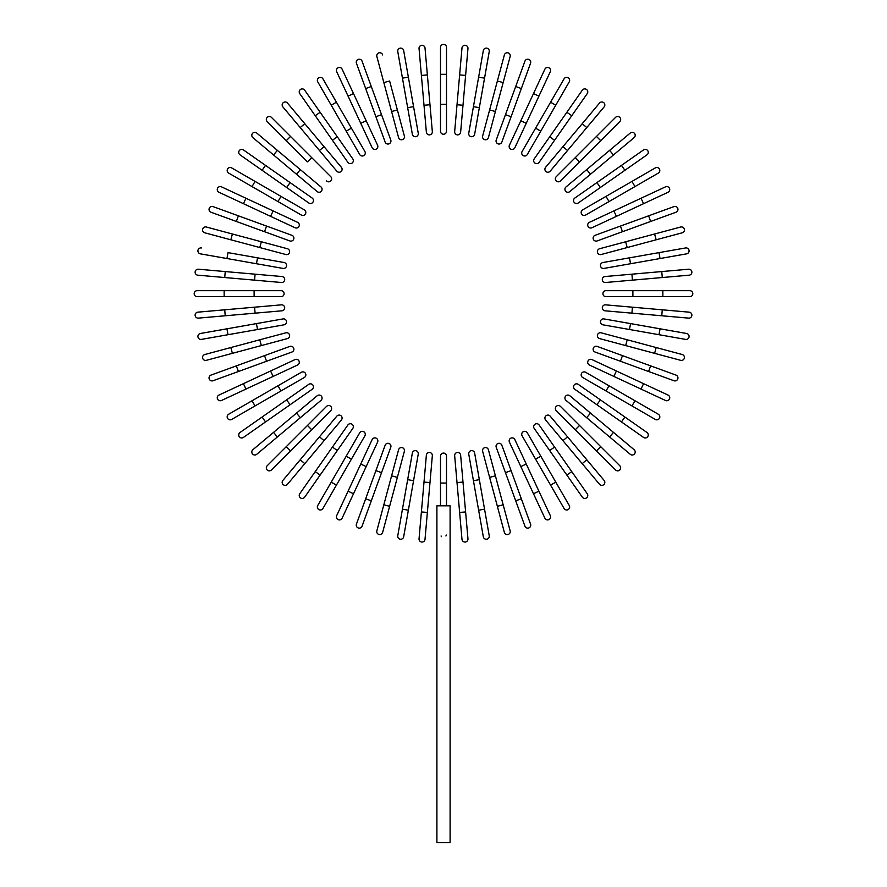 <?xml version="1.0" encoding="UTF-8"?>
<svg xmlns="http://www.w3.org/2000/svg" width="887" height="887" viewBox="0 0 887 887"><rect width="100%" height="100%" fill="white"/><g stroke="black" fill="none" stroke-linecap="round" stroke-linejoin="round"><path stroke-width="1.33" d="M446.494 47.344L446.494 74.32L446.494 47.344A2.994 2.994 0 0 0 443.5 44.35A2.994 2.994 0 0 0 440.506 47.344L440.506 74.32L446.494 74.32L446.494 131.254A2.994 2.994 0 0 1 443.5 134.247A2.994 2.994 0 0 1 440.506 131.254L440.506 74.32M427.368 74.885L432.335 131.609A2.994 2.994 0 0 1 429.607 134.857A2.994 2.994 0 0 1 426.359 132.13L421.392 75.417L427.368 74.885L425.017 48.02A2.994 2.994 0 0 0 421.768 45.304A2.994 2.994 0 0 0 419.041 48.541L421.392 75.417L419.041 48.541M403.674 50.57L408.364 77.125L403.674 50.57A2.994 2.994 0 0 0 400.203 48.142A2.994 2.994 0 0 0 397.775 51.612L402.454 78.167L397.775 51.612M418.243 133.194L413.564 106.64L418.243 133.194A2.994 2.994 0 0 1 415.815 136.676A2.994 2.994 0 0 1 412.344 134.236L402.454 78.167L408.364 77.125L413.564 106.64L407.665 107.682L412.344 134.236A2.994 2.994 0 0 0 415.815 136.676A2.994 2.994 0 0 0 418.243 133.194A2.994 2.994 0 0 1 415.815 136.676A2.994 2.994 0 0 1 412.344 134.236M382.641 54.961A2.994 2.994 0 0 0 378.971 52.843A2.994 2.994 0 0 0 376.853 56.513L383.838 82.569L389.626 81.016L404.361 136.01L397.376 109.955L391.588 111.507L383.838 82.569M404.361 136.01A2.994 2.994 0 0 1 402.243 139.68A2.994 2.994 0 0 1 398.573 137.563L391.588 111.507M362.073 61.181A2.994 2.994 0 0 0 358.226 59.385A2.994 2.994 0 0 0 356.441 63.232A2.994 2.994 0 0 1 358.226 59.385A2.994 2.994 0 0 1 362.073 61.181L381.543 114.678L371.298 86.516L365.666 88.567L356.441 63.232A2.994 2.994 0 0 1 358.226 59.385A2.994 2.994 0 0 1 362.073 61.181M375.911 116.729L381.543 114.678L390.768 140.024A2.994 2.994 0 0 1 388.972 143.86A2.994 2.994 0 0 1 385.135 142.075L365.666 88.567M342.116 69.164A2.994 2.994 0 0 0 338.135 67.711A2.994 2.994 0 0 0 336.683 71.692L348.081 96.14L336.683 71.692A2.994 2.994 0 0 1 338.135 67.711A2.994 2.994 0 0 1 342.116 69.164L353.514 93.601L342.116 69.164A2.994 2.994 0 0 0 338.135 67.711A2.994 2.994 0 0 0 336.683 71.692M377.574 145.202A2.994 2.994 0 0 1 376.121 149.182A2.994 2.994 0 0 1 372.141 147.741A2.994 2.994 0 0 0 376.121 149.182A2.994 2.994 0 0 0 377.574 145.202L366.176 120.765L377.574 145.202A2.994 2.994 0 0 1 376.121 149.182A2.994 2.994 0 0 1 372.141 147.741L348.081 96.14L360.743 123.293L366.176 120.765L353.514 93.601L348.081 96.14M322.935 78.854A2.994 2.994 0 0 0 318.843 77.757A2.994 2.994 0 0 0 317.746 81.848A2.994 2.994 0 0 1 318.843 77.757A2.994 2.994 0 0 1 322.935 78.854L336.417 102.205L322.935 78.854A2.994 2.994 0 0 0 318.843 77.757A2.994 2.994 0 0 0 317.746 81.848L331.228 105.198L336.417 102.205L351.407 128.16L364.89 151.511L351.407 128.16L346.207 131.154L331.228 105.198M364.89 151.511A2.994 2.994 0 0 1 363.792 155.602A2.994 2.994 0 0 1 359.701 154.515L346.207 131.154M304.673 90.175A2.994 2.994 0 0 0 300.493 89.443A2.994 2.994 0 0 0 299.762 93.612L332.414 140.257L315.229 115.709L320.14 112.272L304.673 90.175L337.326 136.809L352.793 158.906L337.326 136.809L332.414 140.257L347.881 162.343A2.994 2.994 0 0 0 352.061 163.075A2.994 2.994 0 0 0 352.793 158.906M287.466 103.047A2.994 2.994 0 0 0 283.241 102.681A2.994 2.994 0 0 0 282.875 106.906A2.994 2.994 0 0 1 283.241 102.681A2.994 2.994 0 0 1 287.466 103.047L304.795 123.714L287.466 103.047A2.994 2.994 0 0 0 283.241 102.681A2.994 2.994 0 0 0 282.875 106.906L319.464 150.513L300.205 127.562L304.795 123.714L324.065 146.665L341.395 167.321L324.065 146.665L319.464 150.513L336.805 171.18A2.994 2.994 0 0 0 341.029 171.546A2.994 2.994 0 0 0 341.395 167.321M271.444 117.372A2.994 2.994 0 0 0 267.209 117.372A2.994 2.994 0 0 0 267.209 121.608L286.279 140.678L267.209 121.608A2.994 2.994 0 0 1 267.209 117.372A2.994 2.994 0 0 1 271.444 117.372L290.515 136.443L271.444 117.372A2.994 2.994 0 0 0 267.209 117.372A2.994 2.994 0 0 0 267.209 121.608M311.703 157.631L290.515 136.443L330.773 176.701L311.703 157.631L307.467 161.866L286.279 140.678L307.467 161.866M326.538 180.937A2.994 2.994 0 0 0 330.773 180.937A2.994 2.994 0 0 0 330.773 176.701M256.731 133.039A2.994 2.994 0 0 0 252.507 133.405A2.994 2.994 0 0 0 252.884 137.629A2.994 2.994 0 0 1 252.507 133.405A2.994 2.994 0 0 1 256.731 133.039L321.005 186.969L300.349 169.639L296.491 174.229L252.884 137.629A2.994 2.994 0 0 1 252.507 133.405A2.994 2.994 0 0 1 256.731 133.039M321.005 186.969A2.994 2.994 0 0 1 321.382 191.193A2.994 2.994 0 0 1 317.158 191.57A2.994 2.994 0 0 0 321.382 191.193A2.994 2.994 0 0 0 321.005 186.969A2.994 2.994 0 0 1 321.382 191.193A2.994 2.994 0 0 1 317.158 191.57L296.491 174.229M243.448 149.925L265.535 165.403L243.448 149.925A2.994 2.994 0 0 0 239.268 150.668A2.994 2.994 0 0 0 240.011 154.837L262.097 170.304L240.011 154.837M290.082 182.589L265.535 165.403L312.18 198.056L290.082 182.589L286.645 187.501L262.097 170.304L265.535 165.403M312.18 198.056A2.994 2.994 0 0 1 312.911 202.225A2.994 2.994 0 0 1 308.743 202.968L286.645 187.501M231.673 167.909A2.994 2.994 0 0 0 227.582 169.007A2.994 2.994 0 0 0 228.68 173.098L252.041 186.592L255.035 181.403L231.673 167.909L304.341 209.864A2.994 2.994 0 0 1 305.438 213.955A2.994 2.994 0 0 1 301.347 215.053L252.041 186.592M301.347 215.053A2.994 2.994 0 0 0 305.438 213.955A2.994 2.994 0 0 0 304.341 209.864A2.994 2.994 0 0 1 305.438 213.955A2.994 2.994 0 0 1 301.347 215.053M221.517 186.858A2.994 2.994 0 0 0 217.537 188.299A2.994 2.994 0 0 0 218.989 192.279L243.437 203.677L218.989 192.279A2.994 2.994 0 0 1 217.537 188.299A2.994 2.994 0 0 1 221.517 186.858L245.965 198.256L221.517 186.858A2.994 2.994 0 0 0 217.537 188.299A2.994 2.994 0 0 0 218.989 192.279M297.566 222.315L273.129 210.918L297.566 222.315A2.994 2.994 0 0 1 299.019 226.296A2.994 2.994 0 0 1 295.038 227.748L243.437 203.677L245.965 198.256L273.129 210.918L270.59 216.35L295.038 227.748A2.994 2.994 0 0 0 299.019 226.296A2.994 2.994 0 0 0 297.566 222.315A2.994 2.994 0 0 1 299.019 226.296A2.994 2.994 0 0 1 295.038 227.748M213.057 206.604L238.403 215.829L213.057 206.604A2.994 2.994 0 0 0 209.221 208.401A2.994 2.994 0 0 0 211.006 212.237L236.352 221.462L211.006 212.237M291.901 235.299L266.555 226.074L291.901 235.299A2.994 2.994 0 0 1 293.697 239.146A2.994 2.994 0 0 1 289.849 240.931L236.352 221.462L238.403 215.829L266.555 226.074L264.514 231.707M206.349 227.017A2.994 2.994 0 0 0 202.679 229.145A2.994 2.994 0 0 0 204.797 232.815L230.842 239.789L232.394 234.002L206.349 227.017L287.388 248.737L261.343 241.763L259.791 247.551L230.842 239.789M285.847 254.525L259.791 247.551L285.847 254.525A2.994 2.994 0 0 0 289.517 252.407A2.994 2.994 0 0 0 287.388 248.737M201.438 247.95A2.994 2.994 0 0 0 197.967 250.378A2.994 2.994 0 0 0 200.395 253.848L226.961 258.527L228.003 252.629L284.073 262.519L257.507 257.829L256.465 263.738L226.961 258.527M284.073 262.519A2.994 2.994 0 0 1 286.501 265.989A2.994 2.994 0 0 1 283.031 268.417A2.994 2.994 0 0 0 286.501 265.989A2.994 2.994 0 0 0 284.073 262.519A2.994 2.994 0 0 1 286.501 265.989A2.994 2.994 0 0 1 283.031 268.417L256.465 263.738M198.378 269.216A2.994 2.994 0 0 0 195.129 271.943A2.994 2.994 0 0 0 197.856 275.181L224.721 277.531L225.243 271.566L198.378 269.216L281.966 276.533A2.994 2.994 0 0 1 284.683 279.771A2.994 2.994 0 0 1 281.445 282.498L224.721 277.531M224.145 290.67L197.18 290.67A2.994 2.994 0 0 0 194.186 293.664A2.994 2.994 0 0 0 197.18 296.668L224.145 296.668L224.145 290.67L281.079 290.67L254.114 290.67L254.114 296.668L224.145 296.668M281.079 296.668L254.114 296.668L281.079 296.668A2.994 2.994 0 0 0 284.084 293.664A2.994 2.994 0 0 0 281.079 290.67M224.721 309.807L281.445 304.84A2.994 2.994 0 0 1 284.683 307.567A2.994 2.994 0 0 1 281.966 310.805L225.243 315.772L224.721 309.807L197.856 312.157A2.994 2.994 0 0 0 195.129 315.395A2.994 2.994 0 0 0 198.378 318.123L225.243 315.772L198.378 318.123M200.395 333.49L226.961 328.811L200.395 333.49A2.994 2.994 0 0 0 197.967 336.96A2.994 2.994 0 0 0 201.438 339.388L228.003 334.709L201.438 339.388M256.465 323.6L283.031 318.921A2.994 2.994 0 0 1 286.501 321.349A2.994 2.994 0 0 1 284.073 324.819L228.003 334.709L226.961 328.811L256.465 323.6L257.507 329.509L284.073 324.819A2.994 2.994 0 0 0 286.501 321.349A2.994 2.994 0 0 0 283.031 318.921A2.994 2.994 0 0 1 286.501 321.349A2.994 2.994 0 0 1 284.073 324.819M204.797 354.523A2.994 2.994 0 0 0 202.679 358.193A2.994 2.994 0 0 0 206.349 360.322L232.394 353.336L230.842 347.549L204.797 354.523L285.847 332.813L259.791 339.788L261.343 345.575L232.394 353.336M285.847 332.813A2.994 2.994 0 0 1 289.517 334.931A2.994 2.994 0 0 1 287.388 338.601L261.343 345.575M211.006 375.101A2.994 2.994 0 0 0 209.221 378.937A2.994 2.994 0 0 0 213.057 380.734A2.994 2.994 0 0 1 209.221 378.937A2.994 2.994 0 0 1 211.006 375.101L264.514 355.632L236.352 365.876L238.403 371.509L213.057 380.734A2.994 2.994 0 0 1 209.221 378.937A2.994 2.994 0 0 1 211.006 375.101M289.849 346.407L264.514 355.632L289.849 346.407A2.994 2.994 0 0 1 293.697 348.192A2.994 2.994 0 0 1 291.901 352.039L238.403 371.509M218.989 395.059A2.994 2.994 0 0 0 217.537 399.039A2.994 2.994 0 0 0 221.517 400.48L245.965 389.083L221.517 400.48A2.994 2.994 0 0 1 217.537 399.039A2.994 2.994 0 0 1 218.989 395.059L243.437 383.661L218.989 395.059A2.994 2.994 0 0 0 217.537 399.039A2.994 2.994 0 0 0 221.517 400.48M295.038 359.59L270.59 370.988L295.038 359.59A2.994 2.994 0 0 1 299.019 361.042A2.994 2.994 0 0 1 297.566 365.023L245.965 389.083L297.566 365.023A2.994 2.994 0 0 0 299.019 361.042A2.994 2.994 0 0 0 295.038 359.59A2.994 2.994 0 0 1 299.019 361.042A2.994 2.994 0 0 1 297.566 365.023M245.965 389.083L243.437 383.661L270.59 370.988L273.129 376.421M228.68 414.24A2.994 2.994 0 0 0 227.582 418.331A2.994 2.994 0 0 0 231.673 419.429A2.994 2.994 0 0 1 227.582 418.331A2.994 2.994 0 0 1 228.68 414.24L301.347 372.285L277.986 385.767L280.979 390.956L231.673 419.429A2.994 2.994 0 0 1 227.582 418.331A2.994 2.994 0 0 1 228.68 414.24M301.347 372.285A2.994 2.994 0 0 1 305.438 373.383A2.994 2.994 0 0 1 304.341 377.474L280.979 390.956M240.011 432.501A2.994 2.994 0 0 0 239.268 436.67A2.994 2.994 0 0 0 243.448 437.413L290.082 404.749L265.535 421.935L262.097 417.034L240.011 432.501L286.645 399.837L308.743 384.37L286.645 399.837L290.082 404.749L312.18 389.282L290.082 404.749M312.18 389.282A2.994 2.994 0 0 0 312.911 385.113A2.994 2.994 0 0 0 308.743 384.37M252.884 449.709A2.994 2.994 0 0 0 252.507 453.933A2.994 2.994 0 0 0 256.731 454.299A2.994 2.994 0 0 1 252.507 453.933A2.994 2.994 0 0 1 252.884 449.709L317.158 395.768L296.491 413.109L300.349 417.699L256.731 454.299A2.994 2.994 0 0 1 252.507 453.933A2.994 2.994 0 0 1 252.884 449.709M317.158 395.768A2.994 2.994 0 0 1 321.382 396.145A2.994 2.994 0 0 1 321.005 400.359L277.387 436.958L273.54 432.368M267.209 465.73A2.994 2.994 0 0 0 267.209 469.966A2.994 2.994 0 0 0 271.444 469.966A2.994 2.994 0 0 1 267.209 469.966A2.994 2.994 0 0 1 267.209 465.73L286.279 446.66L267.209 465.73A2.994 2.994 0 0 0 267.209 469.966A2.994 2.994 0 0 0 271.444 469.966L311.703 429.707L290.515 450.895L286.279 446.66L307.467 425.472L286.279 446.66M326.538 406.401L307.467 425.472L326.538 406.401A2.994 2.994 0 0 1 330.773 406.401A2.994 2.994 0 0 1 330.773 410.637L311.703 429.707L330.773 410.637M282.875 480.432A2.994 2.994 0 0 0 283.241 484.657A2.994 2.994 0 0 0 287.466 484.291A2.994 2.994 0 0 1 283.241 484.657A2.994 2.994 0 0 1 282.875 480.432L336.805 416.158L319.464 436.825L324.065 440.673L287.466 484.291A2.994 2.994 0 0 1 283.241 484.657A2.994 2.994 0 0 1 282.875 480.432M336.805 416.158A2.994 2.994 0 0 1 341.029 415.792A2.994 2.994 0 0 1 341.395 420.017A2.994 2.994 0 0 0 341.029 415.792A2.994 2.994 0 0 0 336.805 416.158A2.994 2.994 0 0 1 341.029 415.792A2.994 2.994 0 0 1 341.395 420.017L324.065 440.673M299.762 493.726L315.229 471.629L299.762 493.726A2.994 2.994 0 0 0 300.493 497.895A2.994 2.994 0 0 0 304.673 497.163L320.14 475.066L304.673 497.163M352.793 428.432L337.326 450.529L332.414 447.081L315.229 471.629L347.881 424.995A2.994 2.994 0 0 1 352.061 424.263A2.994 2.994 0 0 1 352.793 428.432L320.14 475.066L315.229 471.629M317.746 505.49A2.994 2.994 0 0 0 318.843 509.582A2.994 2.994 0 0 0 322.935 508.484L336.417 485.134L331.228 482.14L317.746 505.49L359.701 432.823A2.994 2.994 0 0 1 363.792 431.736A2.994 2.994 0 0 1 364.89 435.827L336.417 485.134M364.89 435.827A2.994 2.994 0 0 0 363.792 431.736A2.994 2.994 0 0 0 359.701 432.823A2.994 2.994 0 0 1 363.792 431.736A2.994 2.994 0 0 1 364.89 435.827M336.683 515.646A2.994 2.994 0 0 0 338.135 519.627A2.994 2.994 0 0 0 342.116 518.174L353.514 493.737L342.116 518.174A2.994 2.994 0 0 1 338.135 519.627A2.994 2.994 0 0 1 336.683 515.646L348.081 491.198L336.683 515.646A2.994 2.994 0 0 0 338.135 519.627A2.994 2.994 0 0 0 342.116 518.174M360.743 464.045L372.141 439.597A2.994 2.994 0 0 1 376.121 438.156A2.994 2.994 0 0 1 377.574 442.136L353.514 493.737L348.081 491.198L360.743 464.045L366.176 466.573L377.574 442.136A2.994 2.994 0 0 0 376.121 438.156A2.994 2.994 0 0 0 372.141 439.597A2.994 2.994 0 0 1 376.121 438.156A2.994 2.994 0 0 1 377.574 442.136M365.666 498.771L356.441 524.106A2.994 2.994 0 0 0 358.226 527.953A2.994 2.994 0 0 0 362.073 526.157L381.543 472.66L371.298 500.822L365.666 498.771L375.911 470.609L385.135 445.263L375.911 470.609L381.543 472.66L390.768 447.314A2.994 2.994 0 0 0 388.972 443.478A2.994 2.994 0 0 0 385.135 445.263M376.853 530.825A2.994 2.994 0 0 0 378.971 534.495A2.994 2.994 0 0 0 382.641 532.377L389.626 506.322L383.838 504.77L376.853 530.825L391.588 475.831L398.573 449.776L391.588 475.831L397.376 477.372L389.626 506.322M404.361 451.328L397.376 477.372L404.361 451.328A2.994 2.994 0 0 0 402.243 447.658A2.994 2.994 0 0 0 398.573 449.776M402.454 509.171L412.344 453.102L407.665 479.656L413.564 480.699L418.243 454.144L408.364 510.213L402.454 509.171L397.775 535.726A2.994 2.994 0 0 0 400.203 539.196A2.994 2.994 0 0 0 403.674 536.768L408.364 510.213L403.674 536.768M418.243 454.144A2.994 2.994 0 0 0 415.815 450.663A2.994 2.994 0 0 0 412.344 453.102A2.994 2.994 0 0 1 415.815 450.663A2.994 2.994 0 0 1 418.243 454.144A2.994 2.994 0 0 0 415.815 450.663A2.994 2.994 0 0 0 412.344 453.102M419.041 538.797A2.994 2.994 0 0 0 421.768 542.035A2.994 2.994 0 0 0 425.017 539.318L427.368 512.453L421.392 511.921L419.041 538.797L426.359 455.208A2.994 2.994 0 0 1 429.607 452.481A2.994 2.994 0 0 1 432.335 455.73L427.368 512.453M446.294 535.038L445.939 535.981M440.506 505.834L440.506 456.084A2.994 2.994 0 0 1 443.5 453.091A2.994 2.994 0 0 1 446.494 456.084L446.494 505.834M450.097 505.834L436.903 505.834L436.903 842.65L450.097 842.65L450.097 505.834M441.449 536.635L441.072 535.992M459.632 512.453L454.665 455.73A2.994 2.994 0 0 1 457.393 452.481A2.994 2.994 0 0 1 460.641 455.208L465.608 511.921L459.632 512.453L461.983 539.318A2.994 2.994 0 0 0 465.231 542.035A2.994 2.994 0 0 0 467.959 538.797L465.608 511.921L467.959 538.797M483.326 536.768L478.636 510.213L483.326 536.768A2.994 2.994 0 0 0 486.797 539.196A2.994 2.994 0 0 0 489.225 535.726L484.546 509.171L489.225 535.726M473.436 480.699L468.757 454.144A2.994 2.994 0 0 1 471.185 450.663A2.994 2.994 0 0 1 474.656 453.102L484.546 509.171L478.636 510.213L473.436 480.699L479.335 479.656L474.656 453.102A2.994 2.994 0 0 0 471.185 450.663A2.994 2.994 0 0 0 468.757 454.144A2.994 2.994 0 0 1 471.185 450.663A2.994 2.994 0 0 1 474.656 453.102M504.359 532.377A2.994 2.994 0 0 0 508.029 534.495A2.994 2.994 0 0 0 510.147 530.825L503.162 504.77L497.374 506.322L504.359 532.377L482.639 451.328A2.994 2.994 0 0 1 484.757 447.658A2.994 2.994 0 0 1 488.427 449.776L503.162 504.77M524.927 526.157A2.994 2.994 0 0 0 528.774 527.953A2.994 2.994 0 0 0 530.559 524.106A2.994 2.994 0 0 1 528.774 527.953A2.994 2.994 0 0 1 524.927 526.157L505.457 472.66L515.702 500.822L521.334 498.771L530.559 524.106A2.994 2.994 0 0 1 528.774 527.953A2.994 2.994 0 0 1 524.927 526.157M496.232 447.314L505.457 472.66L496.232 447.314A2.994 2.994 0 0 1 498.028 443.478A2.994 2.994 0 0 1 501.865 445.263L521.334 498.771M550.317 515.646A2.994 2.994 0 0 1 548.865 519.627A2.994 2.994 0 0 1 544.884 518.174A2.994 2.994 0 0 0 548.865 519.627A2.994 2.994 0 0 0 550.317 515.646L538.919 491.198L550.317 515.646A2.994 2.994 0 0 1 548.865 519.627A2.994 2.994 0 0 1 544.884 518.174L509.426 442.136L520.824 466.573L526.257 464.045L538.919 491.198L514.859 439.597A2.994 2.994 0 0 0 510.879 438.156A2.994 2.994 0 0 0 509.426 442.136A2.994 2.994 0 0 1 510.879 438.156A2.994 2.994 0 0 1 514.859 439.597A2.994 2.994 0 0 0 510.879 438.156A2.994 2.994 0 0 0 509.426 442.136M564.065 508.484A2.994 2.994 0 0 0 568.157 509.582A2.994 2.994 0 0 0 569.254 505.49A2.994 2.994 0 0 1 568.157 509.582A2.994 2.994 0 0 1 564.065 508.484L522.11 435.827L535.593 459.178L540.793 456.184L569.254 505.49A2.994 2.994 0 0 1 568.157 509.582A2.994 2.994 0 0 1 564.065 508.484M522.11 435.827A2.994 2.994 0 0 1 523.208 431.736A2.994 2.994 0 0 1 527.299 432.823L540.793 456.184M582.327 497.163A2.994 2.994 0 0 0 586.507 497.895A2.994 2.994 0 0 0 587.238 493.726L554.586 447.081L571.771 471.629L566.86 475.066L582.327 497.163L549.674 450.529L534.207 428.432L549.674 450.529L554.586 447.081L539.119 424.995L554.586 447.081M539.119 424.995A2.994 2.994 0 0 0 534.939 424.263A2.994 2.994 0 0 0 534.207 428.432M599.534 484.291A2.994 2.994 0 0 0 603.759 484.657A2.994 2.994 0 0 0 604.125 480.432A2.994 2.994 0 0 1 603.759 484.657A2.994 2.994 0 0 1 599.534 484.291L545.605 420.017L562.935 440.673L567.536 436.825L604.125 480.432A2.994 2.994 0 0 1 603.759 484.657A2.994 2.994 0 0 1 599.534 484.291M545.605 420.017A2.994 2.994 0 0 1 545.971 415.792A2.994 2.994 0 0 1 550.195 416.158L586.795 459.776L582.205 463.624M615.556 469.966A2.994 2.994 0 0 0 619.791 469.966A2.994 2.994 0 0 0 619.791 465.73A2.994 2.994 0 0 1 619.791 469.966A2.994 2.994 0 0 1 615.556 469.966L596.485 450.895L615.556 469.966A2.994 2.994 0 0 0 619.791 469.966A2.994 2.994 0 0 0 619.791 465.73L579.533 425.472L600.721 446.66L596.485 450.895L575.297 429.707L596.485 450.895M556.227 410.637L575.297 429.707L556.227 410.637A2.994 2.994 0 0 1 556.227 406.401A2.994 2.994 0 0 1 560.462 406.401L579.533 425.472L560.462 406.401M634.116 449.709A2.994 2.994 0 0 1 634.493 453.933A2.994 2.994 0 0 1 630.269 454.299A2.994 2.994 0 0 0 634.493 453.933A2.994 2.994 0 0 0 634.116 449.709L613.46 432.368L634.116 449.709A2.994 2.994 0 0 1 634.493 453.933A2.994 2.994 0 0 1 630.269 454.299L565.995 400.359L586.651 417.699L590.509 413.109L613.46 432.368L609.613 436.958M565.995 400.359A2.994 2.994 0 0 1 565.618 396.145A2.994 2.994 0 0 1 569.842 395.768A2.994 2.994 0 0 0 565.618 396.145A2.994 2.994 0 0 0 565.995 400.359A2.994 2.994 0 0 1 565.618 396.145A2.994 2.994 0 0 1 569.842 395.768L590.509 413.109M643.552 437.413L621.465 421.935L643.552 437.413A2.994 2.994 0 0 0 647.732 436.67A2.994 2.994 0 0 0 646.989 432.501L624.903 417.034L646.989 432.501M596.918 404.749L621.465 421.935L574.82 389.282L596.918 404.749L600.355 399.837L624.903 417.034L621.465 421.935M574.82 389.282A2.994 2.994 0 0 1 574.089 385.113A2.994 2.994 0 0 1 578.257 384.37L600.355 399.837M655.327 419.429A2.994 2.994 0 0 0 659.418 418.331A2.994 2.994 0 0 0 658.32 414.24L634.959 400.747L631.965 405.936L655.327 419.429L582.659 377.474A2.994 2.994 0 0 1 581.562 373.383A2.994 2.994 0 0 1 585.653 372.285L634.959 400.747M585.653 372.285A2.994 2.994 0 0 0 581.562 373.383A2.994 2.994 0 0 0 582.659 377.474A2.994 2.994 0 0 1 581.562 373.383A2.994 2.994 0 0 1 585.653 372.285M665.483 400.48A2.994 2.994 0 0 0 669.463 399.039A2.994 2.994 0 0 0 668.011 395.059L643.563 383.661L668.011 395.059A2.994 2.994 0 0 1 669.463 399.039A2.994 2.994 0 0 1 665.483 400.48L641.035 389.083L665.483 400.48A2.994 2.994 0 0 0 669.463 399.039A2.994 2.994 0 0 0 668.011 395.059M613.871 376.421L589.434 365.023A2.994 2.994 0 0 1 587.981 361.042A2.994 2.994 0 0 1 591.962 359.59L643.563 383.661L641.035 389.083L613.871 376.421L616.41 370.988L591.962 359.59A2.994 2.994 0 0 0 587.981 361.042A2.994 2.994 0 0 0 589.434 365.023A2.994 2.994 0 0 1 587.981 361.042A2.994 2.994 0 0 1 591.962 359.59M650.648 365.876L597.151 346.407L650.648 365.876L648.597 371.509L673.943 380.734A2.994 2.994 0 0 0 677.779 378.937A2.994 2.994 0 0 0 675.994 375.101L650.648 365.876L675.994 375.101M595.099 352.039L620.445 361.264L595.099 352.039A2.994 2.994 0 0 1 593.303 348.192A2.994 2.994 0 0 1 597.151 346.407M648.597 371.509L620.445 361.264L622.486 355.632M680.651 360.322A2.994 2.994 0 0 0 684.321 358.193A2.994 2.994 0 0 0 682.203 354.523L656.158 347.549L654.606 353.336L680.651 360.322L599.612 338.601L625.657 345.575L627.209 339.788L656.158 347.549M601.153 332.813L627.209 339.788L601.153 332.813A2.994 2.994 0 0 0 597.483 334.931A2.994 2.994 0 0 0 599.612 338.601M685.562 339.388A2.994 2.994 0 0 0 689.033 336.96A2.994 2.994 0 0 0 686.605 333.49L660.039 328.811L658.997 334.709L685.562 339.388L602.927 324.819L629.493 329.509L630.535 323.6L660.039 328.811M603.969 318.921L630.535 323.6L603.969 318.921A2.994 2.994 0 0 0 600.499 321.349A2.994 2.994 0 0 0 602.927 324.819A2.994 2.994 0 0 1 600.499 321.349A2.994 2.994 0 0 1 603.969 318.921A2.994 2.994 0 0 0 600.499 321.349A2.994 2.994 0 0 0 602.927 324.819M688.622 318.123A2.994 2.994 0 0 0 691.871 315.395A2.994 2.994 0 0 0 689.144 312.157L662.279 309.807L661.757 315.772L688.622 318.123L605.034 310.805A2.994 2.994 0 0 1 602.317 307.567A2.994 2.994 0 0 1 605.555 304.84L662.279 309.807M689.82 296.668L662.855 296.668L689.82 296.668A2.994 2.994 0 0 0 692.814 293.664A2.994 2.994 0 0 0 689.82 290.67L662.855 290.67L689.82 290.67M605.921 296.668L632.886 296.668L605.921 296.668A2.994 2.994 0 0 1 602.916 293.664A2.994 2.994 0 0 1 605.921 290.67L662.855 290.67L662.855 296.668L632.886 296.668L632.886 290.67L605.921 290.67M662.279 277.531L605.555 282.498A2.994 2.994 0 0 1 602.317 279.771A2.994 2.994 0 0 1 605.034 276.533L661.757 271.566L662.279 277.531L689.144 275.181A2.994 2.994 0 0 0 691.871 271.943A2.994 2.994 0 0 0 688.622 269.216L661.757 271.566L688.622 269.216M686.605 253.848L660.039 258.527L686.605 253.848A2.994 2.994 0 0 0 689.033 250.378A2.994 2.994 0 0 0 685.562 247.95L658.997 252.629L685.562 247.95M603.969 268.417L630.535 263.738L603.969 268.417A2.994 2.994 0 0 1 600.499 265.989A2.994 2.994 0 0 1 602.927 262.519L658.997 252.629L660.039 258.527L630.535 263.738L629.493 257.829L602.927 262.519A2.994 2.994 0 0 0 600.499 265.989A2.994 2.994 0 0 0 603.969 268.417A2.994 2.994 0 0 1 600.499 265.989A2.994 2.994 0 0 1 602.927 262.519M682.203 232.815L656.158 239.789L682.203 232.815A2.994 2.994 0 0 0 684.321 229.145A2.994 2.994 0 0 0 680.651 227.017L654.606 234.002L680.651 227.017M601.153 254.525L627.209 247.551L601.153 254.525A2.994 2.994 0 0 1 597.483 252.407A2.994 2.994 0 0 1 599.612 248.737L654.606 234.002L656.158 239.789L627.209 247.551L625.657 241.763M673.943 206.604A2.994 2.994 0 0 1 677.779 208.401A2.994 2.994 0 0 1 675.994 212.237A2.994 2.994 0 0 0 677.779 208.401A2.994 2.994 0 0 0 673.943 206.604L648.597 215.829L673.943 206.604A2.994 2.994 0 0 1 677.779 208.401A2.994 2.994 0 0 1 675.994 212.237L622.486 231.707L650.648 221.462L648.597 215.829L620.445 226.074L622.486 231.707L597.151 240.931A2.994 2.994 0 0 1 593.303 239.146A2.994 2.994 0 0 1 595.099 235.299L620.445 226.074M668.011 192.279A2.994 2.994 0 0 0 669.463 188.299A2.994 2.994 0 0 0 665.483 186.858L641.035 198.256L665.483 186.858A2.994 2.994 0 0 1 669.463 188.299A2.994 2.994 0 0 1 668.011 192.279L643.563 203.677L668.011 192.279A2.994 2.994 0 0 0 669.463 188.299A2.994 2.994 0 0 0 665.483 186.858M591.962 227.748A2.994 2.994 0 0 1 587.981 226.296A2.994 2.994 0 0 1 589.434 222.315A2.994 2.994 0 0 0 587.981 226.296A2.994 2.994 0 0 0 591.962 227.748L616.41 216.35L591.962 227.748A2.994 2.994 0 0 1 587.981 226.296A2.994 2.994 0 0 1 589.434 222.315L641.035 198.256L613.871 210.918L616.41 216.35L643.563 203.677L641.035 198.256M658.32 173.098A2.994 2.994 0 0 0 659.418 169.007A2.994 2.994 0 0 0 655.327 167.909A2.994 2.994 0 0 1 659.418 169.007A2.994 2.994 0 0 1 658.32 173.098L585.653 215.053L609.014 201.571L606.021 196.382L655.327 167.909A2.994 2.994 0 0 1 659.418 169.007A2.994 2.994 0 0 1 658.32 173.098M585.653 215.053A2.994 2.994 0 0 1 581.562 213.955A2.994 2.994 0 0 1 582.659 209.864L606.021 196.382M646.989 154.837A2.994 2.994 0 0 0 647.732 150.668A2.994 2.994 0 0 0 643.552 149.925L596.918 182.589L621.465 165.403L624.903 170.304L646.989 154.837L600.355 187.501L578.257 202.968L600.355 187.501L596.918 182.589L574.82 198.056L596.918 182.589M574.82 198.056A2.994 2.994 0 0 0 574.089 202.225A2.994 2.994 0 0 0 578.257 202.968M634.116 137.629A2.994 2.994 0 0 0 634.493 133.405A2.994 2.994 0 0 0 630.269 133.039A2.994 2.994 0 0 1 634.493 133.405A2.994 2.994 0 0 1 634.116 137.629L569.842 191.57L590.509 174.229L586.651 169.639L630.269 133.039A2.994 2.994 0 0 1 634.493 133.405A2.994 2.994 0 0 1 634.116 137.629M569.842 191.57A2.994 2.994 0 0 1 565.618 191.193A2.994 2.994 0 0 1 565.995 186.969L609.613 150.38L613.46 154.97M615.556 117.372A2.994 2.994 0 0 1 619.791 117.372A2.994 2.994 0 0 1 619.791 121.608A2.994 2.994 0 0 0 619.791 117.372A2.994 2.994 0 0 0 615.556 117.372L596.485 136.443L615.556 117.372A2.994 2.994 0 0 1 619.791 117.372A2.994 2.994 0 0 1 619.791 121.608L579.533 161.866L600.721 140.678L596.485 136.443L575.297 157.631L596.485 136.443M560.462 180.937L579.533 161.866L560.462 180.937A2.994 2.994 0 0 1 556.227 180.937A2.994 2.994 0 0 1 556.227 176.701L575.297 157.631L556.227 176.701M599.534 103.047A2.994 2.994 0 0 1 603.759 102.681A2.994 2.994 0 0 1 604.125 106.906A2.994 2.994 0 0 0 603.759 102.681A2.994 2.994 0 0 0 599.534 103.047L582.205 123.714L599.534 103.047A2.994 2.994 0 0 1 603.759 102.681A2.994 2.994 0 0 1 604.125 106.906L550.195 171.18L567.536 150.513L562.935 146.665L582.205 123.714L586.795 127.562M550.195 171.18A2.994 2.994 0 0 1 545.971 171.546A2.994 2.994 0 0 1 545.605 167.321A2.994 2.994 0 0 0 545.971 171.546A2.994 2.994 0 0 0 550.195 171.18A2.994 2.994 0 0 1 545.971 171.546A2.994 2.994 0 0 1 545.605 167.321L562.935 146.665M587.238 93.612A2.994 2.994 0 0 0 586.507 89.443A2.994 2.994 0 0 0 582.327 90.175L566.86 112.272L571.771 115.709L587.238 93.612L554.586 140.257L571.771 115.709M539.119 162.343L554.586 140.257L539.119 162.343A2.994 2.994 0 0 1 534.939 163.075A2.994 2.994 0 0 1 534.207 158.906L566.86 112.272M569.254 81.848A2.994 2.994 0 0 0 568.157 77.757A2.994 2.994 0 0 0 564.065 78.854L550.583 102.205L555.772 105.198L569.254 81.848L527.299 154.515A2.994 2.994 0 0 1 523.208 155.602A2.994 2.994 0 0 1 522.11 151.511L550.583 102.205M522.11 151.511A2.994 2.994 0 0 0 523.208 155.602A2.994 2.994 0 0 0 527.299 154.515A2.994 2.994 0 0 1 523.208 155.602A2.994 2.994 0 0 1 522.11 151.511M550.317 71.692A2.994 2.994 0 0 0 548.865 67.711A2.994 2.994 0 0 0 544.884 69.164L533.486 93.601L544.884 69.164A2.994 2.994 0 0 1 548.865 67.711A2.994 2.994 0 0 1 550.317 71.692L538.919 96.14L550.317 71.692A2.994 2.994 0 0 0 548.865 67.711A2.994 2.994 0 0 0 544.884 69.164M526.257 123.293L514.859 147.741A2.994 2.994 0 0 1 510.879 149.182A2.994 2.994 0 0 1 509.426 145.202L533.486 93.601L538.919 96.14L526.257 123.293L520.824 120.765L509.426 145.202A2.994 2.994 0 0 0 510.879 149.182A2.994 2.994 0 0 0 514.859 147.741A2.994 2.994 0 0 1 510.879 149.182A2.994 2.994 0 0 1 509.426 145.202M521.334 88.567L530.559 63.232A2.994 2.994 0 0 0 528.774 59.385A2.994 2.994 0 0 0 524.927 61.181L505.457 114.678L515.702 86.516L521.334 88.567L511.089 116.729L501.865 142.075L511.089 116.729L505.457 114.678L496.232 140.024L505.457 114.678M496.232 140.024A2.994 2.994 0 0 0 498.028 143.86A2.994 2.994 0 0 0 501.865 142.075M510.147 56.513A2.994 2.994 0 0 0 508.029 52.843A2.994 2.994 0 0 0 504.359 54.961L497.374 81.016L503.162 82.569L510.147 56.513L488.427 137.563L495.412 111.507L489.624 109.955L497.374 81.016M482.639 136.01L489.624 109.955L482.639 136.01A2.994 2.994 0 0 0 484.757 139.68A2.994 2.994 0 0 0 488.427 137.563M484.546 78.167L489.225 51.612A2.994 2.994 0 0 0 486.797 48.142A2.994 2.994 0 0 0 483.326 50.57L478.636 77.125L484.546 78.167L474.656 134.236L479.335 107.682L473.436 106.64L478.636 77.125M474.656 134.236A2.994 2.994 0 0 1 471.185 136.676A2.994 2.994 0 0 1 468.757 133.194A2.994 2.994 0 0 0 471.185 136.676A2.994 2.994 0 0 0 474.656 134.236A2.994 2.994 0 0 1 471.185 136.676A2.994 2.994 0 0 1 468.757 133.194L473.436 106.64M467.959 48.541L465.608 75.417L467.959 48.541A2.994 2.994 0 0 0 465.231 45.304A2.994 2.994 0 0 0 461.983 48.02L459.632 74.885L461.983 48.02M460.641 132.13L462.992 105.265L460.641 132.13A2.994 2.994 0 0 1 457.393 134.857A2.994 2.994 0 0 1 454.665 131.609L459.632 74.885L465.608 75.417L462.992 105.265L457.016 104.744M440.506 131.254A2.994 2.994 0 0 0 443.5 134.247A2.994 2.994 0 0 0 446.494 131.254M440.506 104.278L446.494 104.278M424.008 105.265L429.984 104.744M286.279 140.678L290.515 136.443M273.54 154.97L277.387 150.38M277.986 201.571L280.979 196.382M254.569 280.148L255.09 274.183M255.09 313.155L254.569 307.19M266.555 361.264L264.514 355.632M255.035 405.936L252.041 400.747M311.703 429.707L307.467 425.472M304.795 463.624L300.205 459.776M351.407 459.178L346.207 456.184M429.984 482.595L424.008 482.073M446.494 456.084A2.994 2.994 0 0 0 443.5 453.091A2.994 2.994 0 0 0 440.506 456.084M446.494 483.06L440.506 483.06M462.992 482.073L457.016 482.595M495.412 475.831L489.624 477.372M511.089 470.609L505.457 472.66M538.919 491.198L533.486 493.737M555.772 482.14L550.583 485.134M579.533 425.472L575.297 429.707M609.014 385.767L606.021 390.956M632.431 307.19L631.91 313.155M631.91 274.183L632.431 280.148M631.965 181.403L634.959 186.592M575.297 157.631L579.533 161.866M549.674 136.809L554.586 140.257M535.593 128.16L540.793 131.154"/></g></svg>
